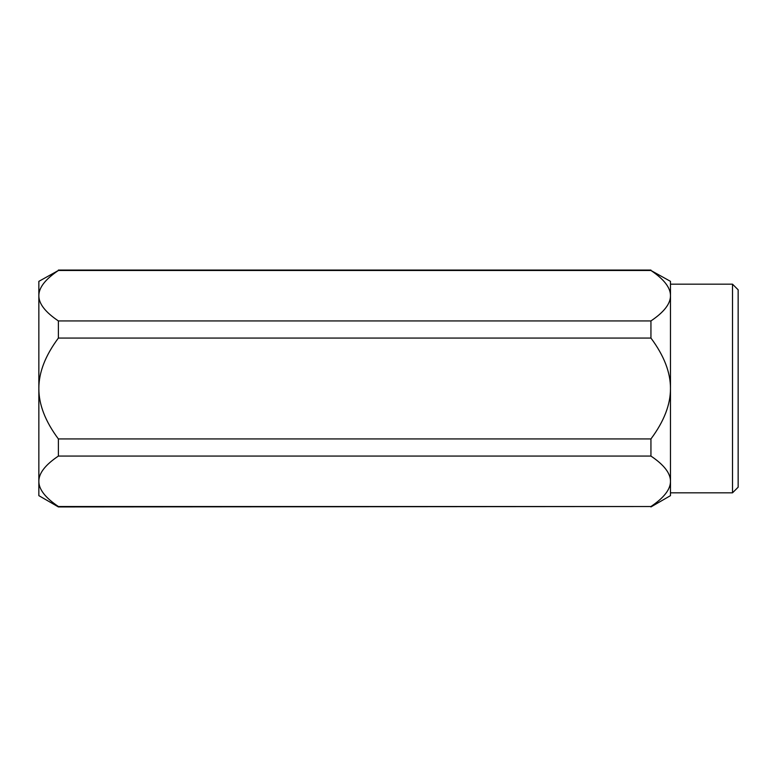 <?xml version="1.0" encoding="UTF-8"?>
<svg xmlns="http://www.w3.org/2000/svg" width="777" height="777" viewBox="0 0 777 777"><rect width="100%" height="100%" fill="white"/><g stroke="black" fill="none" stroke-linecap="round" stroke-linejoin="round"><path stroke-width="1.17" d="M650.941 320.93C664.024 312.14 670.541 303.729 670.473 295.707C670.541 287.684 664.024 279.273 650.941 270.483L670.473 281.352L670.473 295.707L670.473 284.168L732.507 284.168L732.507 492.832L670.473 492.832L670.473 481.293C670.541 473.271 664.024 464.86 650.941 456.07L58.382 456.07C45.299 464.86 38.792 473.271 38.85 481.293C38.792 489.316 45.299 497.727 58.382 506.517L650.941 506.517L58.382 506.934L38.85 495.648L38.85 281.352L58.382 270.483C45.299 279.273 38.792 287.684 38.85 295.707C38.792 303.729 45.299 312.14 58.382 320.93L650.941 320.93L650.941 338.063L58.382 338.063L58.382 320.93M670.473 295.707L670.473 495.648L650.941 506.934M650.941 506.517C664.024 497.727 670.541 489.316 670.473 481.293M58.382 338.063C45.299 355.633 38.792 372.445 38.85 388.5C38.792 404.555 45.299 421.367 58.382 438.937L650.941 438.937C664.024 421.367 670.541 404.555 670.473 388.5C670.541 372.445 664.024 355.633 650.941 338.063M650.941 438.937L650.941 456.07M650.941 270.483L58.382 270.483M58.382 456.07L58.382 438.937M732.507 492.832L738.15 487.189L738.15 289.811L732.507 284.168M650.941 270.066L58.382 270.066"/></g></svg>
